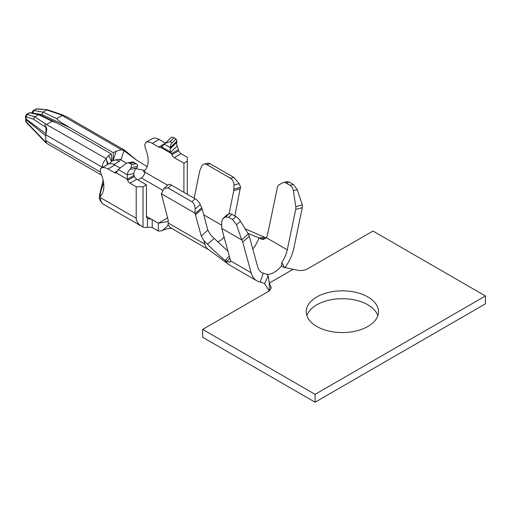 <?xml version="1.0" encoding="UTF-8"?>
<svg xmlns="http://www.w3.org/2000/svg" width="511" height="511" viewBox="0 0 511 511"><rect width="100%" height="100%" fill="white"/><g stroke="black" fill="none" stroke-linecap="round" stroke-linejoin="round"><path stroke-width="0.77" d="M158.353 231.055L152.221 227.51L152.221 219.641L158.353 223.186L158.353 231.055L162.057 230.742C168.24 227.536 173.031 228.538 172.137 228.551M151.205 219.225L146.427 216.3A4.816 2.785 120 0 0 147.449 218.516L151.218 219.238M135.939 168.668L144.722 170.463L144.722 172.035A4.816 2.785 -60 0 1 141.317 177.937L137.913 179.904M102.417 203.455L103.426 204.228A14.455 8.348 -60 0 1 102.417 203.455A14.455 8.348 -60 0 1 100.431 197.61L100.431 196.039A24.094 13.912 -120 0 0 100.999 173.689A4.816 2.785 60 0 1 100.431 171.185L100.431 170.176A4.816 2.785 60 0 1 101.427 167.972A4.816 2.785 60 0 1 101.734 167.838A14.455 8.348 60 0 1 108.051 168.962L114.407 172.629A3.858 2.223 -120 0 0 116.246 172.865L127.258 179.265L127.284 174.781A9.639 7.077 79.9 0 1 129.998 169.339A3.858 2.83 -100.1 0 0 130.995 167.627L131.774 164.561L129.724 163.373A5.781 4.248 -100.1 0 0 127.373 162.913A5.781 4.248 -100.1 0 0 125.923 163.571L118.258 169.569L116.246 172.833M144.722 170.463A24.094 13.912 -120 0 0 145.29 148.113L144.722 144.607L146.025 142.262A14.455 8.348 60 0 1 152.342 143.387L158.697 147.053L165.513 143.125L159.157 139.452A14.455 8.348 -120 0 0 152.84 138.328A4.816 2.785 -120 0 0 152.54 138.468L146.025 142.262L152.84 138.328M120.162 168.081L114.866 165.027A14.455 8.348 -120 0 0 108.549 163.903L101.427 167.972M131.774 164.561L135.645 163.871L132.911 161.936M135.645 163.859A3.871 2.236 120 0 1 136.686 164.005A3.871 2.236 120 0 1 137.389 166.688A3.871 2.842 79.9 0 1 136.45 168.196A9.639 7.077 -100.1 0 0 133.729 173.631L134.074 175.33A9.639 5.564 -120 0 0 134.444 176.372A3.858 2.223 -120 0 0 136.788 179.259L146.427 184.822L146.427 216.3M170.514 147.73L164.37 144.185L161.808 146.996L160.543 147.309L171.555 153.69L170.834 152.208A9.639 3.443 45.7 0 1 170.431 148.56A3.858 1.38 -134.3 0 0 170.463 147.583M176.071 138.986L174.015 137.804L170.15 141.573L172.207 142.761L176.071 138.986L176.851 141.151A3.858 1.38 45.7 0 1 176.876 142.275A9.639 3.443 -134.3 0 0 177.272 145.922L178.365 149.755L171.555 153.69A9.639 5.564 60 0 0 171.926 154.731A3.858 2.223 60 0 0 174.264 157.618L181.079 153.683A3.858 2.223 60 0 1 178.741 150.802A9.639 5.564 60 0 1 178.365 149.755M164.37 144.185L171.281 137.389A5.781 2.063 45.7 0 1 171.313 137.357A5.781 2.063 45.7 0 1 174.015 137.804M183.909 192.296L183.909 163.181L174.264 157.618M162.485 146.172L160.537 147.289A3.852 2.223 60 0 1 158.697 147.053M172.207 142.761A3.858 2.223 120 0 0 170.47 147.583M165.059 143.463L170.15 141.573M134.074 175.33L127.258 179.265A9.639 5.564 -120 0 0 127.629 180.306A3.858 2.223 -120 0 0 129.973 183.194L136.788 179.259M118.258 169.569L127.284 174.781L133.729 173.631M161.808 146.996L170.834 152.208L177.272 145.922M160.869 147.251L162.734 145.986M121.95 149.825L123.956 150.662L136.961 160.428L147.149 166.637M144.709 172.463L143.278 171.013M123.956 150.662L120.973 159.796M67.388 117.185L62.387 114.828L61.659 115.02L62.099 115.48L56.727 118.578C58.248 121.196 66.634 125.559 70.052 127.744L113.378 152.757L116.112 151.179L113.18 160.588L119.817 159.234L126.447 163.233M62.099 115.48L121.727 149.902M120.111 159.355A1.392 0.805 -60 0 1 119.172 161.367L113.793 164.472M113.378 152.757L112.931 160.722M116.112 151.179L121.49 149.768M61.659 115.02L46.769 109.974L43.02 112.133L56.727 118.578M47.549 109.795L36.402 108.984L33.771 110.504L43.02 112.133L41.94 114.528L32.934 113.193M101.798 202.982L101.798 202.982C99.69 199.763 98.898 198.083 99.415 197.936C99.096 199.188 99.677 193.522 100.431 191.433L103.126 180.153M102.487 167.359L45.754 134.744L45.754 140.646L100.514 172.092M107.47 164.485L106.595 160.345M106.729 160.607L106.167 158.934M100.431 196.039L100.099 196.301L100.418 192.711L103.58 182.631M45.901 140.551L46.463 143.15L45.332 142.256L26.176 122.27M111.698 160.02L112.931 160.735M47.363 109.763L37.028 108.811L33.221 110.529L33.771 110.504L32.947 112.95L32.225 112.248M106.39 158.761L45.843 124.147C44.617 124.377 44.693 125.265 46.067 126.805L46.635 128.178M46.067 126.805L46.769 129.028L45.901 134.649M25.614 118.463L26.208 122.301L25.55 120.577M45.99 142.786A1.929 1.035 -43.8 0 1 45.984 142.428L26.016 121.599L25.55 118.788M46.456 143.125L45.984 141.49M26.023 119.638L45.709 135.754M111.781 161.387L111.334 153.939L108.6 155.516L111.526 161.546L109.341 163.705M46.769 124.333L52.135 121.235L38.581 114.7L29.727 112.842L27.096 114.362L34.786 116.885L33.541 119.248L45.984 127.488L45.984 133.595M39.583 114.617L38.587 114.694L34.812 116.872M106.16 158.621L108.6 155.516M111.334 153.939L68.008 128.925L57.085 123.049L52.135 121.235M45.964 133.78L26.023 118.954L25.55 118.162L25.55 116.131L26.559 114.375L27.096 114.362L26.023 116.776L25.55 116.182M28.955 112.995L30.59 112.707L28.948 112.995L26.546 114.381M263.906 283.241L260.233 282.046A31.318 18.083 -60 0 1 256.835 280.801A31.318 18.083 -60 0 1 251.137 272.759L242.712 242.08L241.735 239.927L221.748 228.391L230.55 260.872L230.237 262.124L226.948 261.466L225.249 260.482A31.318 18.083 -60 0 0 229.567 265.056A31.318 18.083 -60 0 1 229.567 265.056L208.858 249.834A21.686 12.52 -60 0 1 208.839 249.828L171.364 228.193A21.686 12.52 -60 0 1 171.364 228.193A21.686 12.52 -60 0 1 168.151 224.61L167.18 226.296L162.057 230.742M168.458 221.461L158.353 223.186L167.589 217.852M229.35 256.062L225.249 260.482C219.334 255.768 213.406 250.339 207.453 244.201L203.953 240.694L201.257 236.025L194.972 213.144L161.355 193.739L168.176 220.075L168.151 224.61M229.081 213.77L233.802 190.59L233.968 185.027A6.266 4.427 -105.1 0 0 230.538 178.301L233.827 177.413L239.135 183.634L240.534 186.841L234.849 216.006M230.538 178.301L206.789 164.593A6.266 4.427 -105.1 0 0 204.017 164.146A6.266 4.427 -105.1 0 0 201.628 166.35L199.731 170.917L194.167 198.223M164.14 188.361L168.343 184.643A6.266 2.561 48.5 0 1 171.351 185.052L195.1 198.76A6.266 2.561 48.5 0 1 200.261 204.483L202.158 208.858L207.824 230.135L210.513 234.805M233.827 177.413L210.078 163.705L206.789 164.593M171.351 185.052L168.062 187.965L191.81 201.673L195.1 198.76M151.282 219.257L152.221 219.641M147.449 218.516L147.449 227.184L152.125 227.459M245.069 228.756L266.193 237.954M247.854 233.31L258.975 237.877L265.228 237.398M228.047 251.316L214.16 238.426L207.453 244.201M302.34 204.937L302.282 207.683L293.857 248.09A31.318 18.083 -60 0 1 284.902 267.694M210.519 234.798L214.16 238.426M235.858 216.587L231.911 214.307L228.628 217.245L232.569 219.519L235.858 216.587A6.266 2.536 48.2 0 1 240.464 221.225L248.295 234.032A6.266 2.536 48.2 0 1 249.285 236.21L257.71 266.889A21.686 12.52 120 0 0 261.658 272.452A21.686 12.52 120 0 0 263.242 273.136L266.889 274.445L268.205 275.851L264.532 283.65L263.906 283.235M286.083 183.027L290.031 185.308L293.32 184.452L289.373 182.172L286.083 183.027A6.266 4.446 -104.6 0 0 283.33 182.58A6.266 4.446 -104.6 0 0 282.615 182.861L279.434 184.599A6.266 4.446 -104.6 0 0 277.307 187.812L267.419 235.252L266.365 237.73L263.318 239.474L260.68 238.861L258.975 237.877A21.686 12.52 120 0 1 252.792 248.985M283.266 267.151L281.51 265.995L281.746 262.45A21.686 12.52 120 0 0 287.284 249.809L295.709 209.401A6.266 4.446 -104.6 0 0 295.767 206.623L293.346 190.692A6.266 4.446 -104.6 0 0 290.031 185.308M266.889 274.445C271.763 274.458 276.636 271.641 281.51 266.001L281.267 265.624M222.675 218.772L227.056 214.863A6.266 2.536 48.2 0 1 227.267 214.709L229.12 213.745A6.266 2.536 48.2 0 1 231.911 214.307M221.748 228.391L221.717 221.512L223 218.529L225.498 216.983L229.12 213.745M269.284 290.938L264.532 283.65M283.273 267.157L298.124 270.357A9.639 5.564 180 0 0 307.43 268.914L373.011 231.055L485.45 295.971L485.45 303.834L315.089 402.195L202.65 337.279L202.65 329.41L268.23 291.545A9.639 5.564 180 0 0 271.054 287.616A9.639 5.564 180 0 0 270.721 286.173L269.284 283.068L268.205 275.851M377.833 315.638A36.14 20.868 0 0 0 342.344 298.711A36.14 20.868 0 0 0 306.856 315.638M269.284 290.823L269.284 283.068L292.746 269.521M485.45 295.971L315.089 394.326L315.089 402.195M315.089 394.326L202.65 329.41M367.901 326.459A36.14 20.868 0 0 0 378.485 311.704A36.14 20.868 0 0 0 342.344 290.842A36.14 20.868 0 0 0 306.204 311.704A36.14 20.868 0 0 0 328.516 330.981A36.14 20.868 0 0 0 367.901 326.459M161.355 193.739L164.146 188.367L168.062 187.965M200.261 204.483L195.1 209.056L194.972 213.144M195.1 209.056C195.151 205.799 194.052 203.34 191.81 201.673M204.017 164.146L207.766 163.13L210.078 163.705M295.767 206.623L302.34 204.924L297.268 189.67L293.346 190.692M240.464 221.225L236.548 224.725L241.729 239.915L248.295 234.032M236.548 224.725L232.569 219.519M228.628 217.245L225.504 216.983M227.267 214.709L222.694 218.759M286.78 181.68L289.373 182.172M293.32 184.452L297.268 189.67M33.189 110.542L32.231 112.241M147.449 227.184A14.455 8.348 -60 0 1 143.023 227.063L142.192 226.609C138.296 224.284 136.296 221.506 136.207 218.267L136.207 186.79L129.973 183.194M181.079 153.683L187.313 157.286L187.313 161.214L183.909 163.181M146.427 184.822L143.023 186.79L143.023 227.063M187.313 194.263L187.313 161.214M136.207 186.79L143.023 186.79M162.779 190.328L141.317 177.937M167.64 185.263L144.722 172.035M152.342 143.387L159.157 139.452M108.051 168.962L114.866 165.027M108.549 163.903L101.734 167.838M114.407 172.629L117.358 170.923M133.588 162.683L129.724 163.373M130.995 167.627L137.433 166.477M170.419 147.436L176.851 141.151M134.444 176.372L127.629 180.306M129.998 169.339L136.443 168.183M178.741 150.802L171.926 154.731M170.431 148.56L176.876 142.275M124.384 150.055L121.944 149.844M106.173 158.947C103.727 161.316 102.379 164.037 102.136 167.116L102.136 167.563M115.965 159.515L119.172 161.367M70.052 127.744L41.94 114.528M45.843 124.147L34.844 116.859M33.541 119.248L26.023 116.776L26.023 118.954M208.839 249.828A21.686 12.52 -60 0 1 204.866 244.169L168.47 223.154M204.866 244.169L203.946 240.694M221.736 225.268L203.768 214.888M217.878 241.709A12.047 6.956 120 0 0 224.093 236.925M202.158 208.858L195.572 214.684M201.257 236.025L207.824 230.135M240.387 188.815L233.802 190.59M251.137 272.759L230.55 260.872M287.284 249.809L266.365 237.73M260.68 238.861L265.682 238.477M226.948 261.466L229.944 258.24M260.233 282.046L263.242 273.136M249.285 236.21L242.712 242.08M302.282 207.683L295.709 209.401M281.746 262.45L284.761 267.885M270.721 289.054L270.721 286.173M233.949 189.153L240.534 187.377M239.135 183.634L233.968 185.027M195.164 213.572L201.749 207.741M136.207 218.267L100.431 197.61M171.313 137.357L165.142 143.38M127.373 162.913L132.649 161.974M133.345 162.096L136.68 164.018M67.407 117.16L124.39 150.062L137.018 160.473M62.387 114.828L47.587 109.808M46.75 143.412L101.561 175.062M108.358 163.98L106.831 160.805M46.737 129.602L46.737 129.028M39.622 114.636L56.114 122.595M30.59 112.701L39.353 114.541M229.58 265.062L256.835 280.801M35.585 109.162L36.92 108.805M32.231 112.171L32.18 113.04M283.33 182.58L286.882 181.648M103.426 204.228L142.192 226.609"/></g></svg>
